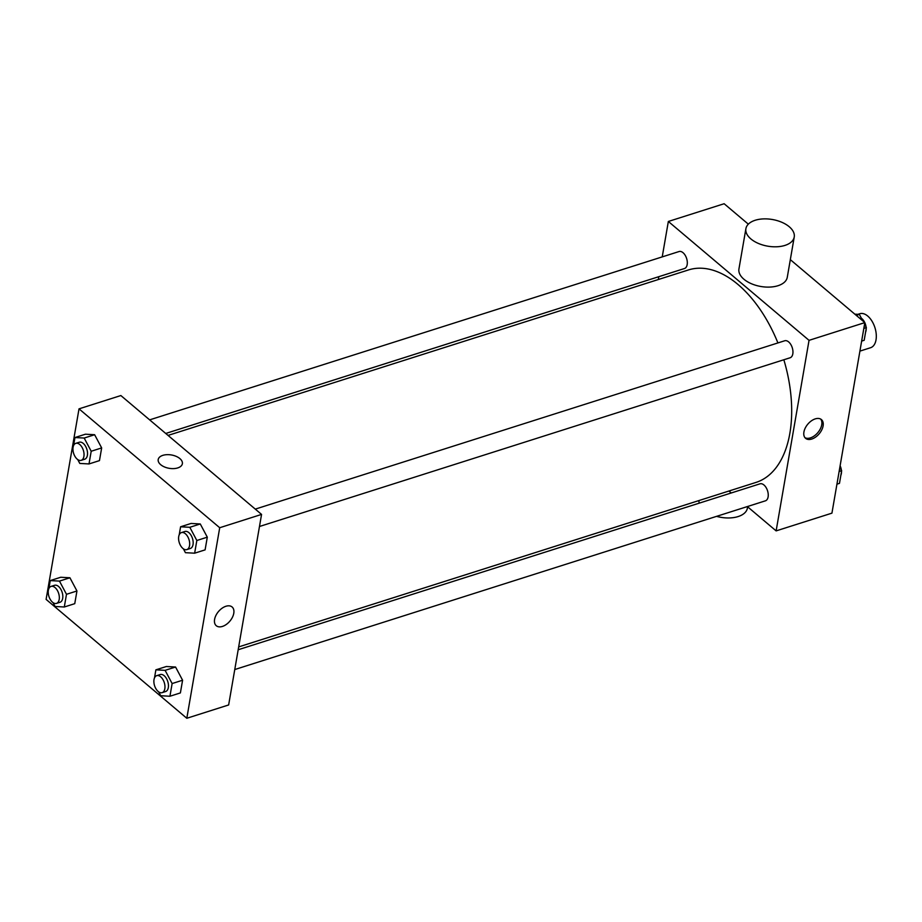 <?xml version="1.0" encoding="UTF-8"?>
<svg xmlns="http://www.w3.org/2000/svg" width="922" height="922" viewBox="0 0 922 922"><rect width="100%" height="100%" fill="white"/><g stroke="black" fill="none" stroke-linecap="round" stroke-linejoin="round"><path stroke-width="1.38" d="M859.915 351.121L870.61 347.709A17.841 10.188 -107.6 0 0 874.92 327.633A17.841 10.188 -107.6 0 0 859.811 313.722L857.898 314.321M662.227 256.881L668.346 221.464L724.139 203.727L748.33 224.161M790.327 259.647L864.836 322.608L831.932 513.151L776.128 530.888L747.35 506.57M668.346 221.464L809.043 340.345L864.836 322.608M809.043 340.345L776.128 530.888M811.775 439.045A12.263 7.445 -49.8 0 1 805.598 438.33A12.263 7.445 -49.8 0 1 807.822 424.155A12.263 7.445 -49.8 0 1 821.421 419.591A12.263 7.445 -49.8 0 1 821.756 429.906A12.263 7.445 -49.8 0 1 811.775 439.045M238.683 646.91L756.017 482.413A111.47 63.699 -107.6 0 0 783.838 359.764M777.914 342.938A111.47 63.699 -107.6 0 0 688.457 269.95L168.046 435.415M658.308 279.527L658.804 276.692M731.25 492.97L728.945 491.023M165.741 433.467L684.481 268.521A8.92 5.094 -107.6 0 0 686.625 258.483A8.92 5.094 -107.6 0 0 679.076 251.533L149.641 419.867M259.474 526.497L790.108 357.771A8.92 5.094 -107.6 0 0 792.263 347.732A8.92 5.094 -107.6 0 0 784.703 340.771L255.279 509.117M234.764 669.545L765.398 500.83A8.92 5.094 -107.6 0 0 767.553 490.781A8.92 5.094 -107.6 0 0 759.993 483.831L238.187 649.745M794.234 237.012L787.273 277.315A24.525 13.53 -170.2 0 1 760.8 286.477A24.525 13.53 -170.2 0 1 738.937 268.97L745.898 228.668A24.525 13.53 -170.2 0 1 763.301 218.906A24.525 13.53 -170.2 0 1 789.244 226.743A24.525 13.53 -170.2 0 1 794.234 237.012A24.525 13.53 -170.2 0 1 767.761 246.174A24.525 13.53 -170.2 0 1 745.898 228.668M716.578 516.355A24.525 13.53 9.8 0 0 747.396 508.172L747.627 506.812M698.968 500.554A24.525 13.53 9.8 0 0 699.222 503.158M820.684 419.084A12.263 7.445 -49.8 0 1 820.061 429.387A12.263 7.445 -49.8 0 1 810.403 437.892A12.263 7.445 -49.8 0 1 804.975 437.685M261.56 514.418L228.644 704.961L186.809 718.273L46.1 599.392L79.015 408.849L219.713 527.73L261.56 514.418L120.863 395.55L79.015 408.849M219.713 527.73L186.809 718.273M232.09 606.976A12.263 7.445 -49.8 0 1 232.425 617.291A12.263 7.445 -49.8 0 1 222.444 626.418A12.263 7.445 -49.8 0 1 216.267 625.715A12.263 7.445 -49.8 0 1 218.491 611.54A12.263 7.445 -49.8 0 1 232.102 606.976A12.263 7.445 -49.8 0 1 232.425 617.291A12.263 7.445 -49.8 0 1 222.444 626.43A12.263 7.445 -49.8 0 1 216.267 625.715M73.564 445.591L74.959 437.535L85.423 434.204L94.632 434.723L101.662 447.919L99.461 460.62L89.008 463.939L79.788 463.432L77.736 459.571M154.493 677.901L155.887 669.833L166.352 666.514L175.56 667.021L182.591 680.229L180.389 692.918L169.936 696.248L160.716 695.73L158.665 691.869M179.202 534.841L180.597 526.785L191.061 523.454L200.27 523.961L207.3 537.169L205.099 549.869L194.646 553.188L185.426 552.681L183.374 548.809M48.854 588.651L50.249 580.583L60.714 577.264L69.922 577.771L76.952 590.979L74.751 603.668L64.298 606.999L55.078 606.48L53.027 602.619M158.204 459.559A12.263 6.765 -170.2 0 1 166.905 454.673A12.263 6.765 -170.2 0 1 179.882 458.591A12.263 6.765 -170.2 0 1 182.372 463.731A12.263 6.765 -170.2 0 1 169.141 468.307A12.263 6.765 -170.2 0 1 158.204 459.548A12.263 6.765 -170.2 0 1 166.905 454.673A12.263 6.765 -170.2 0 1 179.882 458.591A12.263 6.765 -170.2 0 1 182.372 463.731M50.249 580.583L59.469 581.102L66.488 594.298L64.298 606.999M48.336 593.814L48.232 592.293M56.484 603.403L59.976 602.285A8.92 5.094 -107.6 0 0 62.131 592.247A8.92 5.094 -107.6 0 0 54.571 585.297L51.079 586.404A8.92 5.094 -107.6 0 0 48.278 593.272A8.92 5.094 -107.6 0 0 52.519 602.227A8.92 5.094 -107.6 0 0 56.484 603.403A8.92 5.094 -107.6 0 0 58.639 593.353A8.92 5.094 -107.6 0 0 51.079 586.404M59.469 581.102L69.922 577.771M66.488 594.298L76.952 590.979M74.959 437.535L84.179 438.042L91.197 451.25L89.008 463.939M73.045 450.754L72.942 449.245M81.194 460.343L84.686 459.237A8.92 5.094 -107.6 0 0 86.841 449.198A8.92 5.094 -107.6 0 0 79.28 442.237L75.788 443.344A8.92 5.094 -107.6 0 0 72.988 450.224A8.92 5.094 -107.6 0 0 77.229 459.179A8.92 5.094 -107.6 0 0 81.194 460.343A8.92 5.094 -107.6 0 0 83.349 450.305A8.92 5.094 -107.6 0 0 75.788 443.344M84.179 438.042L94.632 434.723M91.197 451.25L101.662 447.919M155.887 669.833L165.107 670.352L172.126 683.548L169.936 696.248M153.974 683.052L153.87 681.542M162.122 692.653L165.614 691.535A8.92 5.094 -107.6 0 0 167.769 681.496A8.92 5.094 -107.6 0 0 160.209 674.547L156.717 675.653A8.92 5.094 -107.6 0 0 153.916 682.522A8.92 5.094 -107.6 0 0 158.158 691.477A8.92 5.094 -107.6 0 0 162.122 692.653A8.92 5.094 -107.6 0 0 164.277 682.603A8.92 5.094 -107.6 0 0 156.717 675.653M165.107 670.352L175.56 667.021M172.126 683.548L182.591 680.229M180.597 526.785L189.817 527.292L196.835 540.499L194.646 553.188M178.684 540.004L178.58 538.494M186.832 549.593L190.324 548.486A8.92 5.094 -107.6 0 0 192.479 538.436A8.92 5.094 -107.6 0 0 184.919 531.487L181.427 532.593A8.92 5.094 -107.6 0 0 178.626 539.474A8.92 5.094 -107.6 0 0 182.867 548.429A8.92 5.094 -107.6 0 0 186.832 549.593A8.92 5.094 -107.6 0 0 188.987 539.554A8.92 5.094 -107.6 0 0 181.427 532.593M189.817 527.292L200.27 523.961M196.835 540.499L207.3 537.169M839.85 467.27L841.659 470.669L839.469 483.358L836.934 484.165M839.124 471.465L841.659 470.669M840.852 475.291A8.92 5.094 -107.6 0 0 841.486 471.649M841.371 470.139A8.92 5.094 -107.6 0 0 840.115 465.748M854.844 314.16L859.35 314.402L862.773 320.868M864.559 324.21L866.369 327.61L864.179 340.299L861.644 341.105M856.284 315.382L859.35 314.402M863.833 328.416L866.369 327.61M865.562 332.243A8.92 5.094 -107.6 0 0 866.196 328.601M866.081 327.08A8.92 5.094 -107.6 0 0 864.824 322.7M864.732 322.516A8.92 5.094 -107.6 0 0 861.402 318.274"/></g></svg>
